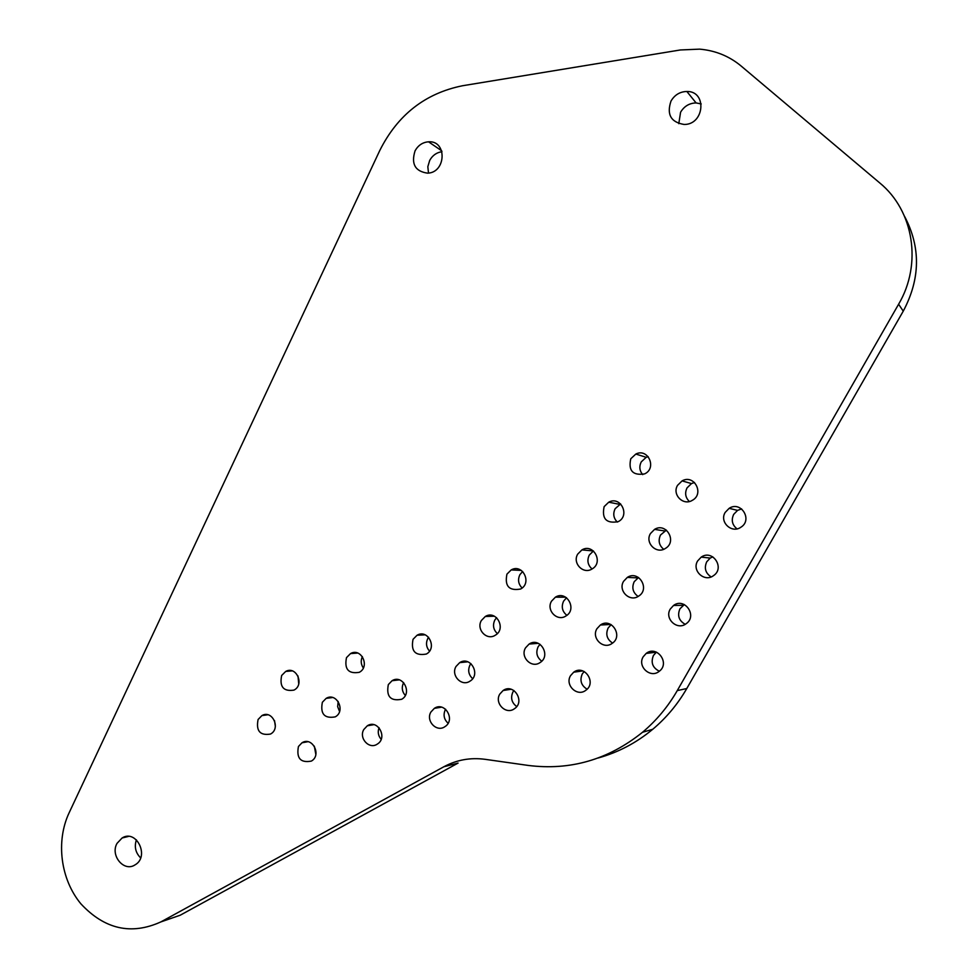 <?xml version="1.0" encoding="UTF-8"?>
<svg xmlns="http://www.w3.org/2000/svg" width="978" height="978" viewBox="0 0 978 978"><rect width="100%" height="100%" fill="white"/><g stroke="black" fill="none" stroke-linecap="round" stroke-linejoin="round"><path stroke-width="1.47" d="M898.611 304.219C922.327 264.17 913.843 210.735 879.711 182.91L741.08 65.978C729.172 56.125 715.358 50.514 699.637 49.145L680.358 49.964L462.594 85.734C425.259 93.265 397.655 114.854 379.782 150.49L69.083 812.889C55.697 841.373 60.55 879.32 80.868 903.806C104.573 929.283 131.248 935.323 160.869 921.912L443.865 766.752C456.665 759.857 470.418 757.375 485.1 759.319L528.059 765.407C570.15 770.762 608.304 759.723 642.497 732.29C656.409 720.578 667.998 706.691 677.265 690.602L898.611 304.219L903.256 311.151L686.788 688.512C677.717 704.233 666.373 717.815 652.754 729.27C636.397 742.852 618.194 752.424 598.157 757.999M160.869 921.912L180.196 915.225L458.083 763.085L443.865 766.752M904.564 216.358C920.86 247.238 920.432 278.828 903.256 311.151M117.067 843.329L122.103 837.987C136.492 828.782 149.952 856.667 135.013 864.882C123.974 872.364 109.927 855.395 117.067 843.329M140.636 857.889C135.563 852.816 134.145 846.801 136.394 839.833M415.088 150.771C418.205 145.27 422.692 142.275 428.535 141.81C447.215 140.294 446.274 172.629 427.618 173.167C415.112 171.407 410.943 163.937 415.088 150.771M428.511 173.082L427.826 166.7L429.709 160.38C432.545 155.343 436.628 152.458 441.983 151.712M671.006 101.04C674.698 94.854 679.979 91.663 686.862 91.48C707.29 91.015 704.527 124.732 684.16 124.463C670.859 122.262 666.483 114.463 671.006 101.04M678.793 123.668L680.578 112.238C684.197 106.211 689.368 103.106 696.104 102.934L701.226 103.937M281.652 675.492L285.698 671.446C296.273 665.443 304.867 684.832 293.938 690.113C283.473 691.69 279.366 686.813 281.652 675.492M298.742 683.915L297.984 675.957M298.437 746.507L301.982 742.791C312.263 736.153 322.043 755.175 311.359 761.092C300.564 763.121 296.261 758.268 298.437 746.507M315.845 754.49L314.317 746.153M322.373 702.253L326.151 698.365C336.664 691.898 346.126 711.128 335.222 716.874C324.415 718.793 320.136 713.916 322.373 702.253M339.562 711.495L337.654 706.654L338.192 701.458M363.816 729.502L367.312 725.798C377.728 718.854 388.095 737.877 377.251 744.124C369.195 749.796 358.547 738.145 363.816 729.502M381.163 739.331C378.229 735.872 377.52 731.996 379.048 727.705M258.094 719.49L261.908 715.603C272.251 709.429 281.187 728.598 270.478 734.062C260.001 735.762 255.869 730.908 258.094 719.49M275.356 726.409L274.537 720.639M677.558 485.332L682.082 480.895C694.172 473.841 704.71 493.927 692.253 500.369C683.157 506.103 671.825 494.465 677.558 485.332M689.368 501.506C685.382 497.582 684.612 493.046 687.045 487.9L691.483 483.572L694.527 482.496M725.187 512.411L729.148 508.328C740.945 500.455 753.048 519.978 740.835 527.264C731.654 533.866 719.148 521.934 725.187 512.411M737.009 528.853C732.167 524.929 731.055 520.1 733.683 514.379L737.559 510.394L741.617 508.915M630.773 458.768L635.834 454.049C648.108 447.753 657.192 468.266 644.588 473.902C632.79 475.736 628.182 470.687 630.773 458.768M642.729 474.623C639.49 470.773 639.001 466.543 641.238 461.909L646.189 457.301L648.157 456.616M570.541 675.676L573.695 672.192C584.404 664.074 596.983 682.815 585.798 690.297C577.228 697.204 564.624 685.077 570.541 675.676M587.093 689.197C581.164 685.505 579.563 680.431 582.265 673.964L584.172 671.507M596.935 628.707L600.37 625.015C611.397 617.094 623.597 636.116 612.118 643.402C603.402 650.077 591.054 638.072 596.935 628.707M612.583 643.072C606.922 639.331 605.431 634.319 608.12 628.035L611.152 624.649M623.573 581.323L627.314 577.411C638.671 569.722 650.419 589.062 638.634 596.128C629.783 602.534 617.729 590.626 623.573 581.323M638.108 596.446C632.864 592.631 631.556 587.717 634.196 581.714L638.548 577.497M650.456 533.548L654.563 529.379C666.275 521.983 677.473 541.678 665.358 548.45C656.385 554.55 644.661 542.778 650.456 533.548M663.707 549.281C659.025 545.394 657.962 540.638 660.517 535.015L666.373 530.113M643.218 656.764L646.177 653.414C656.91 644.808 670.431 663.304 659.209 671.311C650.48 678.769 637.045 666.483 643.218 656.764M659.319 671.226C652.558 667.766 650.602 662.509 653.451 655.456L656.421 652.13M670.285 609.037L673.536 605.468C684.588 597.045 697.73 615.834 686.214 623.658C677.326 630.871 664.148 618.707 670.285 609.037M685.199 624.319C678.891 620.7 677.143 615.529 679.955 608.793L684.343 604.575M697.644 560.932L701.214 557.118C712.632 548.951 725.309 568.084 713.451 575.675C704.417 582.607 691.544 570.553 697.644 560.932M711.128 576.91C705.444 573.12 703.977 568.084 706.727 561.8L710.224 558.071L712.779 556.837M430.919 712.008L434.342 708.353C444.88 701.067 455.907 720.04 444.917 726.654C436.677 732.681 425.454 720.872 430.919 712.008M448.095 723.255C443.926 719.343 443.022 714.771 445.381 709.539L445.577 709.197M456.029 666.458L459.697 662.632C470.516 655.517 481.176 674.747 469.941 681.177C461.592 686.996 450.589 675.297 456.029 666.458M472.655 678.671C468.523 674.771 467.643 670.211 469.99 664.979L470.907 663.597M481.372 620.504L485.32 616.47C496.421 609.575 506.677 629.074 495.174 635.284C486.714 640.871 475.956 629.294 481.372 620.504M497.337 633.573C493.315 629.685 492.484 625.162 494.831 620.028L496.604 617.68M506.934 574.147L511.201 569.917C522.607 563.267 532.374 583.059 520.589 589.025C509.073 591.091 504.526 586.128 506.934 574.147M522.105 587.998C518.316 584.123 517.582 579.685 519.893 574.685L522.643 571.47M388.327 684.588L392.068 680.712C402.74 673.952 412.765 693.194 401.689 699.27C390.528 701.409 386.078 696.519 388.327 684.588M405.295 695.456C401.995 691.593 401.42 687.351 403.572 682.73L403.645 682.595M413.046 639.306L417.056 635.248C427.997 628.683 437.631 648.182 426.31 654.05C415.149 656.042 410.723 651.128 413.046 639.306M429.513 651.128C426.225 647.277 425.662 643.047 427.826 638.426L428.572 637.24M346.493 657.632L350.527 653.585C361.298 647.314 370.381 666.764 359.244 672.326C348.437 674.099 344.195 669.196 346.493 657.632M363.327 667.986C360.894 664.368 360.576 660.578 362.386 656.605M604.135 506.641L608.744 502.191C620.651 495.516 630.468 515.638 618.194 521.665C606.311 523.768 601.629 518.768 604.135 506.641M617.326 522.081C613.512 518.193 612.778 513.731 615.15 508.707L620.639 503.914M577.717 554.11L581.922 549.893C593.499 542.888 603.927 562.668 591.971 569.013C583.206 574.685 572.142 563.071 577.717 554.11M592.045 568.964C587.741 565.076 586.824 560.455 589.269 555.101L593.426 550.956L581.922 549.893M551.519 601.177L555.394 597.179C566.629 589.917 577.582 609.367 565.92 615.981C557.264 621.947 545.895 610.199 551.519 601.177M566.861 615.333C562.191 611.458 561.103 606.727 563.609 601.115L566.555 597.766M525.541 647.839L529.11 644.062C540.039 636.568 551.433 655.725 540.052 662.571C531.519 668.781 519.88 656.923 525.541 647.839M541.739 661.189C536.812 657.338 535.614 652.534 538.144 646.751L540.039 644.306M499.795 694.087L503.108 690.505C513.743 682.827 525.504 701.715 514.404 708.744C505.981 715.175 494.122 703.206 499.795 694.087M516.702 706.544C511.641 702.705 510.382 697.852 512.924 691.984L513.915 690.517M677.265 690.602L686.788 688.512M652.754 729.27L642.497 732.29M128.448 836.434L122.103 837.987M441.677 150.795L428.535 141.81M696.104 102.934L686.862 91.48M292.165 670.871L285.698 671.446M307.862 741.715L301.982 742.791M332.654 697.522L326.151 698.365M373.792 724.674L367.312 725.798M267.789 714.784L261.908 715.603M691.483 483.572L682.082 480.895M737.559 510.394L729.148 508.328M646.189 457.301L635.834 454.049M582.754 670.92L573.695 672.192M610.798 624.453L600.37 625.015M637.864 577.888L627.314 577.411M664.539 530.944L654.563 529.379M656.36 652.179L646.177 653.414M683.133 605.309L673.536 605.468M710.224 558.071L701.214 557.118M441.53 707.167L434.342 708.353M467.79 661.813L459.697 662.632M494.391 616.213L485.32 616.47M521.286 570.406L511.201 569.917M399.293 679.869L392.068 680.712M425.1 634.82L417.056 635.248M357.716 653.059L350.527 653.585M619.661 504.355L608.744 502.191M565.712 597.216L555.394 597.179M538.255 643.328L529.11 644.062M511.139 689.258L503.108 690.505"/></g></svg>
